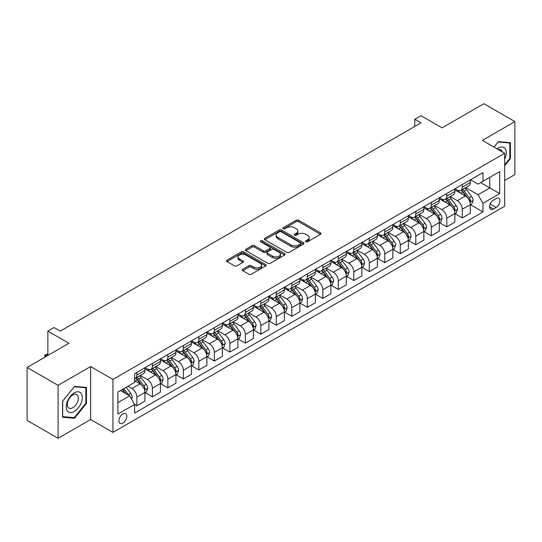 <?xml version="1.0" encoding="UTF-8"?>
<svg xmlns="http://www.w3.org/2000/svg" width="542" height="542" viewBox="0 0 542 542"><rect width="100%" height="100%" fill="white"/><g stroke="black" fill="none" stroke-linecap="round" stroke-linejoin="round"><path stroke-width="0.81" d="M305.871 241.746A1.206 0.698 0 0 0 307.571 241.746L320.498 234.286A1.721 0.996 0 0 0 321.006 233.582A1.721 0.996 0 0 0 320.498 232.877L298.601 220.235A1.721 0.996 0 0 0 296.162 220.235L283.236 227.701A1.206 0.698 0 0 0 282.883 228.189A1.206 0.698 0 0 0 283.236 228.683A1.206 0.698 0 0 0 284.943 228.683L286.616 227.715A5.508 3.177 0 0 1 294.401 227.715L296.223 228.771A5.508 3.177 0 0 1 297.836 231.021A5.508 3.177 0 0 1 296.223 233.263L294.55 234.232A1.206 0.698 0 0 0 294.198 234.72A1.206 0.698 0 0 0 294.55 235.214A1.206 0.698 0 0 0 296.257 235.214L297.931 234.246A5.508 3.177 0 0 1 305.715 234.246L307.544 235.303A5.508 3.177 0 0 1 309.157 237.552A5.508 3.177 0 0 1 307.544 239.801L305.871 240.763A1.206 0.698 0 0 0 305.519 241.258A1.206 0.698 0 0 0 305.871 241.746L305.871 240.763M122.865 423.085A5.61 3.238 120 0 0 126.53 418.146A5.61 3.238 120 0 0 125.669 413.648A5.61 3.238 120 0 0 122.865 413.925A5.61 3.238 120 0 0 119.199 418.871A5.61 3.238 120 0 0 120.06 423.363A5.61 3.238 120 0 0 122.865 423.085M242.748 269.272A1.721 0.996 0 0 0 242.247 269.97A1.721 0.996 0 0 0 242.748 270.675L248.893 274.225A1.721 0.996 0 0 0 251.325 274.225L265.682 265.932A1.721 0.996 0 0 0 266.19 265.228A1.721 0.996 0 0 0 265.682 264.53L243.785 251.881A1.721 0.996 0 0 0 241.346 251.881L226.99 260.174A1.721 0.996 0 0 0 226.488 260.871A1.721 0.996 0 0 0 226.99 261.576L234.415 265.865A1.721 0.996 0 0 0 236.847 265.865L242.992 262.314A1.721 0.996 0 0 0 243.493 261.61A1.721 0.996 0 0 0 242.992 260.912L239.313 258.785A4.6 2.656 0 0 1 237.965 256.908A4.6 2.656 0 0 1 240.804 254.449A4.6 2.656 0 0 1 245.817 255.025L260.241 263.351A4.6 2.656 0 0 1 261.59 265.228A4.6 2.656 0 0 1 258.744 267.687A4.6 2.656 0 0 1 253.731 267.111L251.325 265.722A1.721 0.996 0 0 0 248.893 265.722L242.748 269.272L242.748 270.675M504.67 180.466L514.9 174.558L514.9 121.598L483.911 103.705L442.069 127.858L420.998 115.69L414.799 119.274L420.998 122.851L60.264 331.121L54.064 327.537L47.865 331.121L47.865 355.45M58.089 385.335L58.089 438.295L90.629 419.508L90.629 366.548L58.089 385.335L27.1 367.442L68.936 343.282L47.865 331.121M90.629 366.548L112.946 379.427L504.67 153.264L504.67 206.231L112.946 432.394L112.946 379.427M514.9 121.598L482.36 140.385L504.67 153.264M286.732 252.376A1.721 0.996 0 0 0 289.171 252.376L303.527 244.083A1.721 0.996 0 0 0 304.028 243.378A1.721 0.996 0 0 0 303.527 242.68L281.623 230.032A1.721 0.996 0 0 0 279.191 230.032L264.835 238.324A1.721 0.996 0 0 0 264.327 239.029A1.721 0.996 0 0 0 264.835 239.727L286.732 252.376M261.115 242.01A1.206 0.698 0 0 1 262.335 242.179L262.335 240.75L284.604 253.602A1.721 0.996 0 0 1 285.112 254.306A1.721 0.996 0 0 1 284.604 255.011L270.248 263.297A1.721 0.996 0 0 1 267.816 263.297L245.912 250.655L245.912 249.245A1.721 0.996 0 0 0 245.404 249.95A1.721 0.996 0 0 0 245.912 250.655M245.912 249.245L252.057 245.702A1.721 0.996 0 0 1 254.489 245.702L263.371 250.831A1.721 0.996 0 0 0 265.804 250.831L269.882 248.473A1.721 0.996 0 0 0 270.383 247.775A1.721 0.996 0 0 0 269.882 247.071L260.634 241.732A1.206 0.698 0 0 1 260.282 241.237A1.206 0.698 0 0 1 261.027 240.594A1.206 0.698 0 0 1 262.335 240.75M58.089 438.295L27.1 420.402L27.1 367.442M496.12 198.568L493.389 200.147A5.434 3.137 120 0 0 489.839 204.937A5.434 3.137 120 0 0 490.673 209.287A5.434 3.137 120 0 0 493.389 209.022L496.12 207.444A5.434 3.137 120 0 0 499.67 202.654A5.434 3.137 120 0 0 498.836 198.304A5.434 3.137 120 0 0 496.12 198.568M470.524 179.781L478.024 184.111L482.976 181.252L482.976 172.593L134.64 373.702L134.64 382.361L117.905 392.022L117.905 414.068L134.64 404.407L134.64 413.065L482.976 211.956L482.976 203.297L478.024 194.707L465.693 187.593M482.976 181.252L499.717 171.59L499.717 193.63L482.976 203.297M90.629 419.508L112.946 432.394M414.799 119.274L414.799 126.428M480.625 182.613L489.799 187.905L489.799 177.315L499.717 171.59M478.024 194.707L489.799 187.905L499.717 193.63M117.905 402.618L129.68 395.816L120.507 390.525M134.64 404.481L136.869 405.768L136.869 397.11A7.012 4.051 -120 0 0 131.909 388.519L127.946 386.229M136.869 405.768L144.931 401.114L144.931 392.455A7.012 4.051 -120 0 0 139.971 383.865L134.64 380.789M145.114 392.632L152.363 396.819L152.363 388.16A7.012 4.051 -120 0 0 147.41 379.569L140.29 375.464M152.363 396.819L160.425 392.171L160.425 383.506A7.012 4.051 -120 0 0 155.466 374.922L144.931 368.838M160.608 383.689L167.864 387.876L167.864 379.217A7.012 4.051 -120 0 0 162.905 370.626L155.784 366.514M167.864 387.876L175.92 383.221L175.92 374.563A7.012 4.051 -120 0 0 170.96 365.972L160.425 359.888M176.103 374.739L183.359 378.926L183.359 370.267A7.012 4.051 -120 0 0 178.399 361.677L171.279 357.571M183.359 378.926L191.414 374.278L191.414 365.613A7.012 4.051 -120 0 0 186.455 357.029L175.92 350.945M191.604 365.796L198.853 369.983L198.853 361.324A7.012 4.051 -120 0 0 193.894 352.734L186.773 348.621M198.853 369.983L206.908 365.328L206.908 356.67A7.012 4.051 -120 0 0 201.949 348.079L191.414 341.995M207.098 356.846L214.347 361.033L214.347 352.375A7.012 4.051 -120 0 0 209.388 343.784L202.268 339.678M214.347 361.033L222.403 356.385L222.403 347.72A7.012 4.051 -120 0 0 217.45 339.136L206.908 333.052M222.593 347.903L229.842 352.09L229.842 343.432A7.012 4.051 -120 0 0 224.883 334.841L217.769 330.728M229.842 352.09L237.904 347.436L237.904 338.777A7.012 4.051 -120 0 0 232.945 330.186L222.403 324.102M238.087 338.953L245.336 343.14L245.336 334.482A7.012 4.051 -120 0 0 240.384 325.891L233.263 321.785M245.336 343.14L253.399 338.493L253.399 329.834A7.012 4.051 -120 0 0 248.439 321.243L237.904 315.159M253.581 330.01L260.837 334.197L260.837 325.539A7.012 4.051 -120 0 0 255.878 316.948L248.758 312.836M260.837 334.197L268.893 329.543L268.893 320.884A7.012 4.051 -120 0 0 263.934 312.294L253.399 306.21M269.076 321.06L276.332 325.247L276.332 316.589A7.012 4.051 -120 0 0 271.373 308.005L264.252 303.893M276.332 325.247L284.387 320.6L284.387 311.941A7.012 4.051 -120 0 0 279.428 303.351L268.893 297.267M284.577 312.117L291.826 316.304L291.826 307.646A7.012 4.051 -120 0 0 286.867 299.055L279.747 294.943M291.826 316.304L299.882 311.65L299.882 302.992A7.012 4.051 -120 0 0 294.923 294.401L284.387 288.317M300.072 303.168L307.321 307.355L307.321 298.696A7.012 4.051 -120 0 0 302.361 290.112L295.241 286M307.321 307.355L315.376 302.707L315.376 294.049A7.012 4.051 -120 0 0 310.424 285.458L299.882 279.374M315.566 294.225L322.815 298.412L322.815 289.753A7.012 4.051 -120 0 0 317.856 281.163L310.742 277.05M322.815 298.412L330.877 293.757L330.877 285.099A7.012 4.051 -120 0 0 325.918 276.508L315.376 270.431M331.06 285.282L338.31 289.469L338.31 280.803A7.012 4.051 -120 0 0 333.357 272.219L326.237 268.107M338.31 289.469L346.372 284.814L346.372 276.156A7.012 4.051 -120 0 0 341.413 267.565L330.877 261.481M346.555 276.332L353.811 280.519L353.811 271.86A7.012 4.051 -120 0 0 348.852 263.27L341.731 259.157M353.811 280.519L361.866 275.864L361.866 267.206A7.012 4.051 -120 0 0 356.907 258.615L346.372 252.538M362.049 267.389L369.305 271.576L369.305 262.911A7.012 4.051 -120 0 0 364.346 254.327L357.225 250.214M369.305 271.576L377.361 266.921L377.361 258.263A7.012 4.051 -120 0 0 372.401 249.672L361.866 243.588M377.55 258.439L384.8 262.626L384.8 253.968A7.012 4.051 -120 0 0 379.84 245.377L372.72 241.265M384.8 262.626L392.855 257.972L392.855 249.313A7.012 4.051 -120 0 0 387.896 240.723L377.361 234.645M393.045 249.496L400.294 253.683L400.294 245.018A7.012 4.051 -120 0 0 395.335 236.434L388.214 232.322M400.294 253.683L408.35 249.029L408.35 240.37A7.012 4.051 -120 0 0 403.397 231.78L392.855 225.696M408.539 240.546L415.789 244.733L415.789 236.075A7.012 4.051 -120 0 0 410.829 227.484L403.715 223.372M415.789 244.733L423.851 240.079L423.851 231.42A7.012 4.051 -120 0 0 418.891 222.837L408.35 216.753M424.034 231.603L431.283 235.79L431.283 227.125A7.012 4.051 -120 0 0 426.33 218.541L419.21 214.429M431.283 235.79L439.345 231.136L439.345 222.477A7.012 4.051 -120 0 0 434.386 213.887L423.851 207.803M439.528 222.654L446.784 226.841L446.784 218.182A7.012 4.051 -120 0 0 441.825 209.591L434.704 205.486M446.784 226.841L454.84 222.186L454.84 213.528A7.012 4.051 -120 0 0 449.88 204.944L439.345 198.86M455.023 213.711L462.279 217.898L462.279 209.232A7.012 4.051 -120 0 0 457.319 200.648L450.199 196.536M462.279 217.898L470.334 213.243L470.334 204.585A7.012 4.051 -120 0 0 465.375 195.994L454.84 189.91M455.023 188.731L457.319 190.052A7.012 4.051 -120 0 0 460.822 190.405A7.012 4.051 -120 0 0 462.279 187.193L462.279 184.544M439.528 197.674L441.825 199.002A7.012 4.051 -120 0 0 445.328 199.348A7.012 4.051 -120 0 0 446.784 196.136L446.784 193.487M424.034 206.624L426.33 207.945A7.012 4.051 -120 0 0 429.833 208.291A7.012 4.051 -120 0 0 431.283 205.086L431.283 202.437M408.539 215.567L410.829 216.895A7.012 4.051 -120 0 0 414.339 217.24A7.012 4.051 -120 0 0 415.789 214.029L415.789 211.38M393.045 224.517L395.335 225.838A7.012 4.051 -120 0 0 398.844 226.183A7.012 4.051 -120 0 0 400.294 222.979L400.294 220.33M377.55 233.46L379.84 234.788A7.012 4.051 -120 0 0 383.35 235.133A7.012 4.051 -120 0 0 384.8 231.922L384.8 229.273M362.049 242.41L364.346 243.731A7.012 4.051 -120 0 0 367.849 244.076A7.012 4.051 -120 0 0 369.305 240.872L369.305 238.223M346.555 251.352L348.852 252.68A7.012 4.051 -120 0 0 352.354 253.026A7.012 4.051 -120 0 0 353.811 249.815L353.811 247.166M331.06 260.302L333.357 261.623A7.012 4.051 -120 0 0 336.86 261.969A7.012 4.051 -120 0 0 338.31 258.764L338.31 256.115M315.566 269.245L317.856 270.573A7.012 4.051 -120 0 0 321.365 270.919A7.012 4.051 -120 0 0 322.815 267.707L322.815 265.058M300.072 278.195L302.361 279.516A7.012 4.051 -120 0 0 305.871 279.862A7.012 4.051 -120 0 0 307.321 276.657L307.321 274.008M284.577 287.138L286.867 288.466A7.012 4.051 -120 0 0 290.377 288.811A7.012 4.051 -120 0 0 291.826 285.6L291.826 282.951M269.076 296.088L271.373 297.409A7.012 4.051 -120 0 0 274.875 297.754A7.012 4.051 -120 0 0 276.332 294.543L276.332 291.901M253.581 305.031L255.878 306.359A7.012 4.051 -120 0 0 259.381 306.704A7.012 4.051 -120 0 0 260.837 303.493L260.837 300.844M238.087 313.981L240.384 315.302A7.012 4.051 -120 0 0 243.886 315.647A7.012 4.051 -120 0 0 245.336 312.436L245.336 309.794M222.593 322.924L224.883 324.252A7.012 4.051 -120 0 0 228.392 324.597A7.012 4.051 -120 0 0 229.842 321.386L229.842 318.737M207.098 331.873L209.388 333.195A7.012 4.051 -120 0 0 212.898 333.54A7.012 4.051 -120 0 0 214.347 330.329L214.347 327.686M191.604 340.816L193.894 342.137A7.012 4.051 -120 0 0 197.403 342.49A7.012 4.051 -120 0 0 198.853 339.278L198.853 336.629M176.103 349.766L178.399 351.087A7.012 4.051 -120 0 0 181.902 351.433A7.012 4.051 -120 0 0 183.359 348.221L183.359 345.579M160.608 358.709L162.905 360.03A7.012 4.051 -120 0 0 166.408 360.383A7.012 4.051 -120 0 0 167.864 357.171L167.864 354.522M145.114 367.652L147.41 368.98A7.012 4.051 -120 0 0 150.913 369.326A7.012 4.051 -120 0 0 152.363 366.114L152.363 363.465M470.524 204.761L482.976 211.956M460.822 190.405L468.884 185.75A7.012 4.051 -120 0 0 470.334 182.539L470.334 179.89M445.328 199.348L453.39 194.693A7.012 4.051 -120 0 0 454.84 191.489L454.84 188.84M429.833 208.291L437.889 203.643A7.012 4.051 -120 0 0 439.345 200.432L439.345 197.783M414.339 217.24L422.394 212.586A7.012 4.051 -120 0 0 423.851 209.375L423.851 206.732M398.844 226.183L406.9 221.536A7.012 4.051 -120 0 0 408.35 218.324L408.35 215.675M383.35 235.133L391.405 230.479A7.012 4.051 -120 0 0 392.855 227.267L392.855 224.625M367.849 244.076L375.911 239.428A7.012 4.051 -120 0 0 377.361 236.217L377.361 233.568M352.354 253.026L360.416 248.372A7.012 4.051 -120 0 0 361.866 245.16L361.866 242.518M336.86 261.969L344.915 257.321A7.012 4.051 -120 0 0 346.372 254.11L346.372 251.461M321.365 270.919L329.421 266.264A7.012 4.051 -120 0 0 330.877 263.053L330.877 260.411M305.871 279.862L313.926 275.214A7.012 4.051 -120 0 0 315.376 272.003L315.376 269.354M290.377 288.811L298.432 284.157A7.012 4.051 -120 0 0 299.882 280.946L299.882 278.297M274.875 297.754L282.938 293.107A7.012 4.051 -120 0 0 284.387 289.895L284.387 287.246M259.381 306.704L267.443 302.05A7.012 4.051 -120 0 0 268.893 298.838L268.893 296.189M243.886 315.647L251.942 311A7.012 4.051 -120 0 0 253.399 307.788L253.399 305.139M228.392 324.597L236.447 319.943A7.012 4.051 -120 0 0 237.904 316.731L237.904 314.082M212.898 333.54L220.953 328.892A7.012 4.051 -120 0 0 222.403 325.681L222.403 323.032M197.403 342.49L205.459 337.835A7.012 4.051 -120 0 0 206.908 334.624L206.908 331.975M181.902 351.433L189.964 346.785A7.012 4.051 -120 0 0 191.414 343.574L191.414 340.925M166.408 360.383L174.47 355.728A7.012 4.051 -120 0 0 175.92 352.517L175.92 349.868M150.913 369.326L158.969 364.678A7.012 4.051 -120 0 0 160.425 361.467L160.425 358.818M134.64 378.56A7.012 4.051 -120 0 0 135.419 378.275L143.474 373.621A7.012 4.051 -120 0 0 144.931 370.41L144.931 367.761M135.419 378.275A7.012 4.051 -120 0 0 136.869 375.064L136.869 372.415M129.68 395.816L134.64 404.407M504.67 165.798L510.435 158.63L510.435 142.681L498.477 141.611L494.04 147.126M62.554 417.211L74.518 418.282L86.476 403.397L86.476 387.449L74.518 386.378L62.554 401.263L62.554 417.211M509.819 158.271L510.435 158.63M85.86 403.045L86.476 403.397M73.251 417.55L74.518 418.282M306.352 241.915L307.544 241.231A5.508 3.177 0 0 0 309.157 238.981L309.157 237.552M297.836 231.021L297.836 232.45A5.508 3.177 0 0 1 296.223 234.7L295.031 235.384M320.478 234.3L298.601 221.664A1.721 0.996 0 0 0 296.162 221.664L283.717 228.853M303.506 244.096L281.623 231.468A1.721 0.996 0 0 0 279.191 231.468L264.855 239.74M300.485 243.873A1.206 0.698 0 0 0 300.837 243.378A1.206 0.698 0 0 0 300.485 242.891L281.257 231.793A1.206 0.698 0 0 0 279.557 231.793L277.789 232.809A5.508 3.177 0 0 0 276.176 235.059A5.508 3.177 0 0 0 277.789 237.308L290.932 244.889A5.508 3.177 0 0 0 298.723 244.889L300.485 243.873L300.485 245.302A1.206 0.698 0 0 0 300.837 244.815L300.837 243.378M276.176 235.059L276.176 236.488A5.508 3.177 0 0 0 277.789 238.737L277.789 237.308M300.485 245.302L298.723 246.325A5.508 3.177 0 0 1 290.932 246.325L277.789 238.737M245.933 250.668L252.057 247.132L252.057 245.702M270.383 247.775L270.383 249.205A1.721 0.996 0 0 1 269.882 249.909L265.804 252.26A1.721 0.996 0 0 1 263.371 252.26L254.489 247.132A1.721 0.996 0 0 0 252.057 247.132M262.335 242.179L284.584 255.025M272.592 256.149A4.6 2.656 0 0 0 277.606 256.725A4.6 2.656 0 0 0 280.444 254.273A4.6 2.656 0 0 0 279.096 252.389L274.022 249.456A1.721 0.996 0 0 0 271.583 249.456L267.511 251.813A1.721 0.996 0 0 0 267.003 252.511A1.721 0.996 0 0 0 267.511 253.216L272.592 256.149L272.592 257.579A4.6 2.656 0 0 0 277.606 258.155A4.6 2.656 0 0 0 280.444 255.702L280.444 254.273M267.003 252.511L267.003 253.947A1.721 0.996 0 0 0 267.511 254.645L267.511 253.216M272.592 257.579L267.511 254.645M261.59 265.228L261.59 266.664A4.6 2.656 0 0 1 258.744 269.117A4.6 2.656 0 0 1 253.731 268.541L251.325 267.152A1.721 0.996 0 0 0 248.893 267.152L242.769 270.688M237.965 256.908L237.965 258.338A4.6 2.656 0 0 0 239.313 260.214L239.313 258.785M242.965 262.328L239.313 260.214M265.661 265.946L243.785 253.31A1.721 0.996 0 0 0 241.346 253.31L227.01 261.59L226.99 260.174M470.334 204.869L471.825 204.009L473.064 200.432A4.648 2.683 -120 0 0 471.581 196.475L466.513 189.714A13.415 7.744 -120 0 0 465.05 187.959M460.016 192.898A13.415 7.744 -120 0 0 457.265 190.025M469.914 202.024L470.551 200.628A4.648 2.683 -120 0 0 469.223 197.837L464.155 191.075A13.415 7.744 -120 0 0 462.692 189.321M461.445 190.039A11.131 6.429 60 0 1 463.274 192.119L467.563 197.844M461.208 190.181A13.415 7.744 60 0 1 462.672 191.936L466.039 196.428M454.84 213.819L456.33 212.959L457.563 209.375A4.648 2.683 -120 0 0 456.086 205.425L451.019 198.663A13.415 7.744 -120 0 0 449.555 196.909M444.515 201.848A13.415 7.744 -120 0 0 441.771 198.968M454.413 210.967L455.056 209.578A4.648 2.683 -120 0 0 453.729 206.78L448.661 200.018A13.415 7.744 -120 0 0 447.197 198.27M445.951 198.989A11.131 6.429 60 0 1 447.78 201.068L452.069 206.787M445.714 199.124A13.415 7.744 60 0 1 447.177 200.879L450.544 205.377M439.345 222.762L440.829 221.902L442.069 218.324A4.648 2.683 -120 0 0 440.585 214.368L435.524 207.606A13.415 7.744 -120 0 0 434.061 205.852M429.02 210.791A13.415 7.744 -120 0 0 426.276 207.918M438.918 219.917L439.562 218.521A4.648 2.683 -120 0 0 438.234 215.73L433.166 208.968A13.415 7.744 -120 0 0 431.703 207.213M430.456 207.932A11.131 6.429 60 0 1 432.286 210.011L436.567 215.736M430.219 208.074A13.415 7.744 60 0 1 431.683 209.829L435.05 214.32M423.851 231.705L425.334 230.851L426.574 227.267A4.648 2.683 -120 0 0 425.091 223.318L420.03 216.556A13.415 7.744 -120 0 0 418.566 214.801M413.526 219.734A13.415 7.744 -120 0 0 410.782 216.861M423.424 228.859L424.068 227.471A4.648 2.683 -120 0 0 422.74 224.673L417.672 217.911A13.415 7.744 -120 0 0 416.209 216.163M414.962 216.881A11.131 6.429 60 0 1 416.784 218.961L421.073 224.679M414.718 217.017A13.415 7.744 60 0 1 416.181 218.772L419.549 223.27M408.35 240.655L409.84 239.794L411.08 236.217A4.648 2.683 -120 0 0 409.596 232.261L404.528 225.499A13.415 7.744 -120 0 0 403.065 223.744M398.031 228.683A13.415 7.744 -120 0 0 395.287 225.811M407.93 237.809L408.573 236.414A4.648 2.683 -120 0 0 407.238 233.622L402.178 226.861A13.415 7.744 -120 0 0 400.714 225.106M399.468 225.824A11.131 6.429 60 0 1 401.29 227.904L405.579 233.629M399.224 225.967A13.415 7.744 60 0 1 400.687 227.721L404.054 232.213M504.67 159.28A11.396 6.579 120 0 0 505.205 148.738A11.396 6.579 120 0 0 497.068 148.881M502.061 151.76A7.798 4.505 120 0 0 501.54 150.629A7.798 4.505 120 0 0 500.659 149.816A7.798 4.505 120 0 0 498.274 149.572M498.2 141.95L509.819 143L509.819 158.454L504.67 164.856M509.046 142.553L509.819 143M494.067 147.139L498.227 141.963M74.268 392.882A11.396 6.579 120 0 0 66.212 406.839A11.396 6.579 120 0 0 74.268 411.493A11.396 6.579 120 0 0 82.323 397.537A11.396 6.579 120 0 0 74.268 392.882M72.804 394.969A7.798 4.505 120 0 0 67.703 401.846A7.798 4.505 120 0 0 68.902 408.099A7.798 4.505 120 0 0 72.804 407.713A7.798 4.505 120 0 0 77.899 400.836A7.798 4.505 120 0 0 76.7 394.583A7.798 4.505 120 0 0 72.804 394.969M85.86 403.221L74.268 417.645L62.676 416.608L62.676 401.155L74.268 386.731L85.86 387.767L85.86 403.221M85.094 387.327L85.86 387.767M392.855 249.598L394.346 248.744L395.585 245.16A4.648 2.683 -120 0 0 394.102 241.21L389.034 234.449A13.415 7.744 -120 0 0 387.571 232.694M382.537 237.626A13.415 7.744 -120 0 0 379.793 234.754M392.435 246.752L393.079 245.363A4.648 2.683 -120 0 0 391.744 242.565L386.683 235.804A13.415 7.744 -120 0 0 385.22 234.056M383.966 234.774A11.131 6.429 60 0 1 385.796 236.854L390.084 242.572M383.729 234.91A13.415 7.744 60 0 1 385.193 236.664L388.56 241.156M377.361 258.548L378.851 257.687L380.091 254.11A4.648 2.683 -120 0 0 378.607 250.153L373.54 243.392A13.415 7.744 -120 0 0 372.076 241.637M367.042 246.576A13.415 7.744 -120 0 0 364.292 243.704M376.941 255.702L377.578 254.306A4.648 2.683 -120 0 0 376.25 251.515L371.182 244.754A13.415 7.744 -120 0 0 369.719 242.999M368.472 243.717A11.131 6.429 60 0 1 370.301 245.797L374.59 251.522M368.235 243.859A13.415 7.744 60 0 1 369.698 245.607L373.065 250.106M361.866 267.491L363.357 266.637L364.59 263.053A4.648 2.683 -120 0 0 363.113 259.096L358.045 252.335A13.415 7.744 -120 0 0 356.582 250.587M351.541 255.519A13.415 7.744 -120 0 0 348.797 252.647M361.439 264.645L362.083 263.256A4.648 2.683 -120 0 0 360.755 260.458L355.688 253.697A13.415 7.744 -120 0 0 354.224 251.949M352.978 252.667A11.131 6.429 60 0 1 354.807 254.747L359.095 260.465M352.74 252.802A13.415 7.744 60 0 1 354.204 254.557L357.571 259.049M346.372 276.44L347.856 275.58L349.095 272.003A4.648 2.683 -120 0 0 347.612 268.046L342.551 261.285A13.415 7.744 -120 0 0 341.087 259.53M336.047 264.469A13.415 7.744 -120 0 0 333.303 261.596M345.945 273.595L346.589 272.199A4.648 2.683 -120 0 0 345.261 269.408L340.193 262.646A13.415 7.744 -120 0 0 338.73 260.892M337.483 261.61A11.131 6.429 60 0 1 339.312 263.69L343.594 269.415M337.246 261.752A13.415 7.744 60 0 1 338.709 263.5L342.077 267.999M330.877 285.383L332.361 284.53L333.601 280.946A4.648 2.683 -120 0 0 332.117 276.989L327.056 270.228A13.415 7.744 -120 0 0 325.593 268.48M320.552 273.412A13.415 7.744 -120 0 0 317.808 270.539M330.451 282.538L331.094 281.149A4.648 2.683 -120 0 0 329.766 278.351L324.699 271.589A13.415 7.744 -120 0 0 323.235 269.835M321.989 270.56A11.131 6.429 60 0 1 323.811 272.633L328.1 278.358M321.745 270.695A13.415 7.744 60 0 1 323.208 272.45L326.575 276.942M315.376 294.333L316.867 293.473L318.107 289.895A4.648 2.683 -120 0 0 316.623 285.939L311.555 279.177A13.415 7.744 -120 0 0 310.092 277.423M305.058 282.362A13.415 7.744 -120 0 0 302.314 279.489M314.956 291.488L315.6 290.092A4.648 2.683 -120 0 0 314.265 287.301L309.204 280.539A13.415 7.744 -120 0 0 307.741 278.784M306.494 279.503A11.131 6.429 60 0 1 308.317 281.583L312.605 287.307M306.25 279.645A13.415 7.744 60 0 1 307.714 281.393L311.081 285.891M299.882 303.276L301.372 302.422L302.612 298.838A4.648 2.683 -120 0 0 301.128 294.882L296.061 288.12A13.415 7.744 -120 0 0 294.597 286.372M289.563 291.305A13.415 7.744 -120 0 0 286.82 288.432M299.462 300.431L300.105 299.042A4.648 2.683 -120 0 0 298.771 296.244L293.71 289.482A13.415 7.744 -120 0 0 292.246 287.727M290.993 288.452A11.131 6.429 60 0 1 292.822 290.526L297.111 296.25M290.756 288.588A13.415 7.744 60 0 1 292.219 290.343L295.586 294.834M284.387 312.226L285.878 311.365L287.118 307.788A4.648 2.683 -120 0 0 285.634 303.832L280.566 297.07A13.415 7.744 -120 0 0 279.103 295.315M274.069 300.254A13.415 7.744 -120 0 0 271.318 297.382M283.967 309.38L284.604 307.985A4.648 2.683 -120 0 0 283.276 305.193L278.209 298.432A13.415 7.744 -120 0 0 276.745 296.677M275.499 297.395A11.131 6.429 60 0 1 277.328 299.475L281.616 305.193M275.261 297.538A13.415 7.744 60 0 1 276.725 299.286L280.092 303.784M268.893 321.169L270.383 320.315L271.617 316.731A4.648 2.683 -120 0 0 270.14 312.775L265.072 306.013A13.415 7.744 -120 0 0 263.608 304.265M258.568 309.197A13.415 7.744 -120 0 0 255.824 306.325M268.466 318.323L269.11 316.935A4.648 2.683 -120 0 0 267.782 314.136L262.714 307.375A13.415 7.744 -120 0 0 261.251 305.62M260.004 306.345A11.131 6.429 60 0 1 261.833 308.418L266.122 314.143M259.767 306.481A13.415 7.744 60 0 1 261.23 308.235L264.598 312.727M253.399 330.119L254.882 329.258L256.122 325.681A4.648 2.683 -120 0 0 254.638 321.724L249.577 314.963A13.415 7.744 -120 0 0 248.114 313.208M243.073 318.147A13.415 7.744 -120 0 0 240.33 315.275M252.972 327.273L253.615 325.877A4.648 2.683 -120 0 0 252.287 323.086L247.22 316.325A13.415 7.744 -120 0 0 245.756 314.57M244.51 315.288A11.131 6.429 60 0 1 246.339 317.368L250.621 323.086M244.273 315.43A13.415 7.744 60 0 1 245.736 317.178L249.103 321.677M237.904 339.062L239.388 338.208L240.628 334.624A4.648 2.683 -120 0 0 239.144 330.667L234.083 323.906A13.415 7.744 -120 0 0 232.62 322.158M227.579 327.09A13.415 7.744 -120 0 0 224.835 324.218M237.477 336.216L238.121 334.82A4.648 2.683 -120 0 0 236.793 332.029L231.725 325.268A13.415 7.744 -120 0 0 230.262 323.513M229.015 324.238A11.131 6.429 60 0 1 230.838 326.311L235.126 332.036M228.771 324.373A13.415 7.744 60 0 1 230.235 326.128L233.602 330.62M222.403 348.011L223.893 347.151L225.133 343.574A4.648 2.683 -120 0 0 223.65 339.617L218.582 332.856A13.415 7.744 -120 0 0 217.118 331.101M212.085 336.04A13.415 7.744 -120 0 0 209.341 333.167M221.983 345.166L222.627 343.77A4.648 2.683 -120 0 0 221.292 340.979L216.231 334.218A13.415 7.744 -120 0 0 214.767 332.463M213.521 333.181A11.131 6.429 60 0 1 215.343 335.261L219.632 340.979M213.277 333.323A13.415 7.744 60 0 1 214.74 335.071L218.108 339.57M206.908 356.954L208.399 356.094L209.639 352.517A4.648 2.683 -120 0 0 208.155 348.56L203.087 341.799A13.415 7.744 -120 0 0 201.624 340.051M196.59 344.983A13.415 7.744 -120 0 0 193.846 342.11M206.488 354.109L207.132 352.713A4.648 2.683 -120 0 0 205.797 349.922L200.736 343.161A13.415 7.744 -120 0 0 199.273 341.406M198.02 342.131A11.131 6.429 60 0 1 199.849 344.204L204.138 349.929M197.783 342.266A13.415 7.744 60 0 1 199.246 344.021L202.613 348.513M191.414 365.904L192.905 365.044L194.144 361.467A4.648 2.683 -120 0 0 192.661 357.51L187.593 350.749A13.415 7.744 -120 0 0 186.13 348.994M181.096 353.933A13.415 7.744 -120 0 0 178.345 351.06M190.994 363.059L191.631 361.663A4.648 2.683 -120 0 0 190.303 358.872L185.235 352.11A13.415 7.744 -120 0 0 183.772 350.356M182.525 351.074A11.131 6.429 60 0 1 184.355 353.154L188.643 358.872M182.288 351.216A13.415 7.744 60 0 1 183.752 352.964L187.119 357.463M175.92 374.847L177.41 373.987L178.643 370.41A4.648 2.683 -120 0 0 177.166 366.453L172.099 359.692A13.415 7.744 -120 0 0 170.635 357.944M165.595 362.876A13.415 7.744 -120 0 0 162.851 360.003M175.493 372.002L176.136 370.606A4.648 2.683 -120 0 0 174.809 367.815L169.741 361.053A13.415 7.744 -120 0 0 168.277 359.299M167.031 360.023A11.131 6.429 60 0 1 168.86 362.097L173.149 367.822M166.794 360.159A13.415 7.744 60 0 1 168.257 361.914L171.624 366.406M160.425 383.797L161.909 382.937L163.149 379.359A4.648 2.683 -120 0 0 161.665 375.403L156.604 368.641A13.415 7.744 -120 0 0 155.141 366.887M150.1 371.826A13.415 7.744 -120 0 0 147.356 368.953M159.998 380.951L160.642 379.556A4.648 2.683 -120 0 0 159.314 376.758L154.246 369.996A13.415 7.744 -120 0 0 152.783 368.248M151.536 368.966A11.131 6.429 60 0 1 153.366 371.046L157.647 376.765M151.299 369.109A13.415 7.744 60 0 1 152.763 370.857L156.13 375.355M144.931 392.74L146.415 391.88L147.654 388.302A4.648 2.683 -120 0 0 146.171 384.346L141.11 377.584A13.415 7.744 -120 0 0 139.646 375.836M144.504 389.894L145.148 388.499A4.648 2.683 -120 0 0 143.82 385.708L138.752 378.946A13.415 7.744 -120 0 0 137.289 377.191M136.042 377.916A11.131 6.429 60 0 1 137.871 379.989L142.153 385.714M135.798 378.052A13.415 7.744 60 0 1 137.261 379.807L140.629 384.298M131.543 399.041L132.16 397.252A4.648 2.683 -120 0 0 130.676 393.296L126.157 387.259M128.745 395.281A4.648 2.683 -120 0 0 128.319 394.651L123.8 388.621M122.641 389.291L125.886 393.627M122.316 389.481L125.066 393.153M47.865 354.095L45.447 355.491L46.626 356.169M44.932 357.144L44.762 355.098L47.865 353.885M44.762 355.098L45.447 355.491L45.447 356.846M131.909 388.519L139.971 383.865M147.41 379.569L155.466 374.922M162.905 370.626L170.96 365.972M178.399 361.677L186.455 357.029M193.894 352.734L201.949 348.079M209.388 343.784L217.45 339.136M224.883 334.841L232.945 330.186M240.384 325.891L248.439 321.243M255.878 316.948L263.934 312.294M271.373 308.005L279.428 303.351M286.867 299.055L294.923 294.401M302.361 290.112L310.424 285.458M317.856 281.163L325.918 276.508M333.357 272.219L341.413 267.565M348.852 263.27L356.907 258.615M364.346 254.327L372.401 249.672M379.84 245.377L387.896 240.723M395.335 236.434L403.397 231.78M410.829 227.484L418.891 222.837M426.33 218.541L434.386 213.887M441.825 209.591L449.88 204.944M457.319 200.648L465.375 195.994M462.279 187.193L470.334 182.539M462.279 209.232L470.334 204.585M446.784 218.182L454.84 213.528M446.784 196.136L454.84 191.489M431.283 227.125L439.345 222.477M431.283 205.086L439.345 200.432M415.789 236.075L423.851 231.42M415.789 214.029L423.851 209.375M400.294 245.018L408.35 240.37M400.294 222.979L408.35 218.324M384.8 253.968L392.855 249.313M384.8 231.922L392.855 227.267M369.305 262.911L377.361 258.263M369.305 240.872L377.361 236.217M353.811 271.86L361.866 267.206M353.811 249.815L361.866 245.16M338.31 280.803L346.372 276.156M338.31 258.764L346.372 254.11M322.815 289.753L330.877 285.099M322.815 267.707L330.877 263.053M307.321 298.696L315.376 294.049M307.321 276.657L315.376 272.003M291.826 307.646L299.882 302.992M291.826 285.6L299.882 280.946M276.332 316.589L284.387 311.941M276.332 294.543L284.387 289.895M260.837 325.539L268.893 320.884M260.837 303.493L268.893 298.838M245.336 334.482L253.399 329.834M245.336 312.436L253.399 307.788M229.842 343.432L237.904 338.777M229.842 321.386L237.904 316.731M214.347 352.375L222.403 347.72M214.347 330.329L222.403 325.681M198.853 361.324L206.908 356.67M198.853 339.278L206.908 334.624M183.359 370.267L191.414 365.613M183.359 348.221L191.414 343.574M167.864 379.217L175.92 374.563M167.864 357.171L175.92 352.517M152.363 388.16L160.425 383.506M152.363 366.114L160.425 361.467M136.869 397.11L144.931 392.455M136.869 375.064L144.931 370.41M490.178 204.016L496.12 207.444M489.548 206.8L493.389 209.022M307.544 241.231L307.544 239.801M294.55 235.214L294.55 234.232M296.223 234.7L296.223 233.263M283.236 228.683L283.236 227.701M296.162 221.664L296.162 220.235M298.601 221.664L298.601 220.235M320.498 234.286L320.498 232.877M264.835 239.727L264.835 238.324M279.191 231.468L279.191 230.032M281.623 231.468L281.623 230.032M303.527 244.083L303.527 242.68M290.932 246.325L290.932 244.889M298.723 246.325L298.723 244.889M254.489 247.132L254.489 245.702M263.371 252.26L263.371 250.831M265.804 252.26L265.804 250.831M269.882 249.909L269.882 248.473M284.604 255.011L284.604 253.602M248.893 267.152L248.893 265.722M251.325 267.152L251.325 265.722M253.731 268.541L253.731 267.111M242.992 262.314L242.992 260.912M241.346 253.31L241.346 251.881M243.785 253.31L243.785 251.881M265.682 265.932L265.682 264.53M469.989 202.281L473.031 200.52M464.155 191.075L466.513 189.714M460.504 193.182L462.672 191.936M469.223 197.837L471.581 196.475M468.857 199.652L470.551 200.628M454.494 211.224L457.536 209.469M448.661 200.018L451.019 198.663M445.009 202.132L447.177 200.879M453.729 206.78L456.086 205.425M453.363 208.595L455.056 209.578M439 220.174L442.042 218.412M433.166 208.968L435.524 207.606M429.515 211.075L431.683 209.829M438.234 215.73L440.585 214.368M437.861 217.545L439.562 218.521M423.498 229.117L426.547 227.362M417.672 217.911L420.03 216.556M414.02 220.025L416.181 218.772M422.74 224.673L425.091 223.318M422.367 226.488L424.068 227.471M408.004 238.067L411.046 236.305M402.178 226.861L404.528 225.499M398.526 228.968L400.687 227.721M407.238 233.622L409.596 232.261M406.873 235.431L408.573 236.414M392.51 247.01L395.552 245.255M386.683 235.804L389.034 234.449M383.031 237.911L385.193 236.664M391.744 242.565L394.102 241.21M391.378 244.381L393.079 245.363M377.015 255.953L380.057 254.198M371.182 244.754L373.54 243.392M367.53 246.861L369.698 245.607M376.25 251.515L378.607 250.153M375.884 253.324L377.578 254.306M361.521 264.902L364.563 263.148M355.688 253.697L358.045 252.335M352.036 255.804L354.204 254.557M360.755 260.458L363.113 259.096M360.389 262.274L362.083 263.256M346.026 273.846L349.068 272.091M340.193 262.646L342.551 261.285M336.541 264.753L338.709 263.5M345.261 269.408L347.612 268.046M344.888 271.217L346.589 272.199M330.525 282.795L333.574 281.041M324.699 271.589L327.056 270.228M321.047 273.696L323.208 272.45M329.766 278.351L332.117 276.989M329.394 280.167L331.094 281.149M315.031 291.738L318.073 289.984M309.204 280.539L311.555 279.177M305.553 282.646L307.714 281.393M314.265 287.301L316.623 285.939M313.899 289.11L315.6 290.092M299.536 300.688L302.578 298.933M293.71 289.482L296.061 288.12M290.058 291.589L292.219 290.343M298.771 296.244L301.128 294.882M298.405 298.059L300.105 299.042M284.042 309.631L287.084 307.876M278.209 298.432L280.566 297.07M274.557 300.539L276.725 299.286M283.276 305.193L285.634 303.832M282.91 307.002L284.604 307.985M268.547 318.581L271.589 316.826M262.714 307.375L265.072 306.013M259.062 309.482L261.23 308.235M267.782 314.136L270.14 312.775M267.416 315.952L269.11 316.935M253.053 327.524L256.095 325.769M247.22 316.325L249.577 314.963M243.568 318.432L245.736 317.178M252.287 323.086L254.638 321.724M251.915 324.895L253.615 325.877M237.552 336.474L240.601 334.719M231.725 325.268L234.083 323.906M228.074 327.375L230.235 326.128M236.793 332.029L239.144 330.667M236.42 333.845L238.121 334.82M222.057 345.417L225.099 343.662M216.231 334.218L218.582 332.856M212.579 336.325L214.74 335.071M221.292 340.979L223.65 339.617M220.926 342.788L222.627 343.77M206.563 354.366L209.605 352.605M200.736 343.161L203.087 341.799M197.085 345.268L199.246 344.021M205.797 349.922L208.155 348.56M205.432 351.738L207.132 352.713M191.069 363.309L194.111 361.555M185.235 352.11L187.593 350.749M181.584 354.217L183.752 352.964M190.303 358.872L192.661 357.51M189.937 360.681L191.631 361.663M175.574 372.259L178.616 370.498M169.741 361.053L172.099 359.692M166.089 363.16L168.257 361.914M174.809 367.815L177.166 366.453M174.443 369.63L176.136 370.606M160.08 381.202L163.122 379.447M154.246 369.996L156.604 368.641M150.595 372.11L152.763 370.857M159.314 376.758L161.665 375.403M158.941 378.573L160.642 379.556M144.578 390.152L147.627 388.39M138.752 378.946L141.11 377.584M135.1 381.053L137.261 379.807M143.82 385.708L146.171 384.346M143.447 387.523L145.148 388.499M130.954 398.018L132.126 397.34M128.319 394.651L130.676 393.296"/></g></svg>
